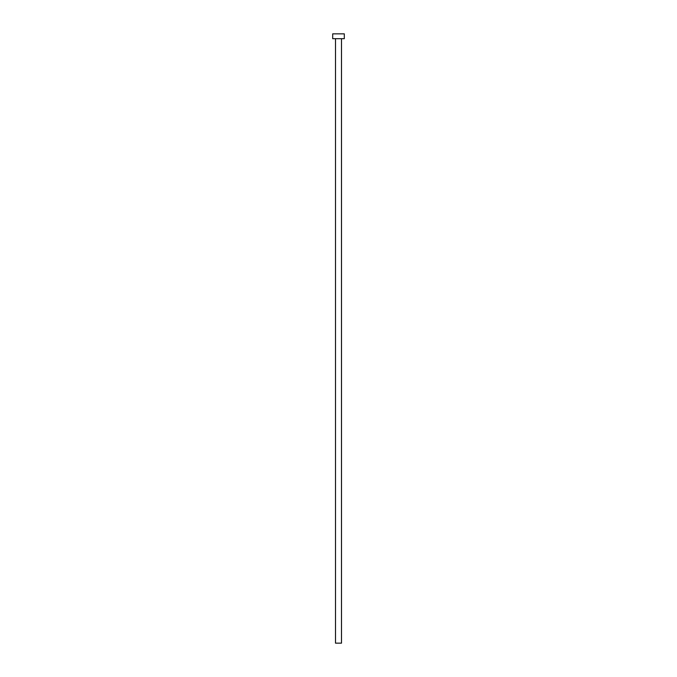 <?xml version="1.0" encoding="UTF-8"?>
<svg xmlns="http://www.w3.org/2000/svg" width="677" height="677" viewBox="0 0 677 677"><rect width="100%" height="100%" fill="white"/><g stroke="black" fill="none" stroke-linecap="round" stroke-linejoin="round"><path stroke-width="1.02" d="M341.496 38.682L341.496 643.15L335.504 643.15L335.504 38.682M344.305 38.682L332.695 38.682L332.695 33.85L344.305 33.85L344.305 38.682"/></g></svg>
